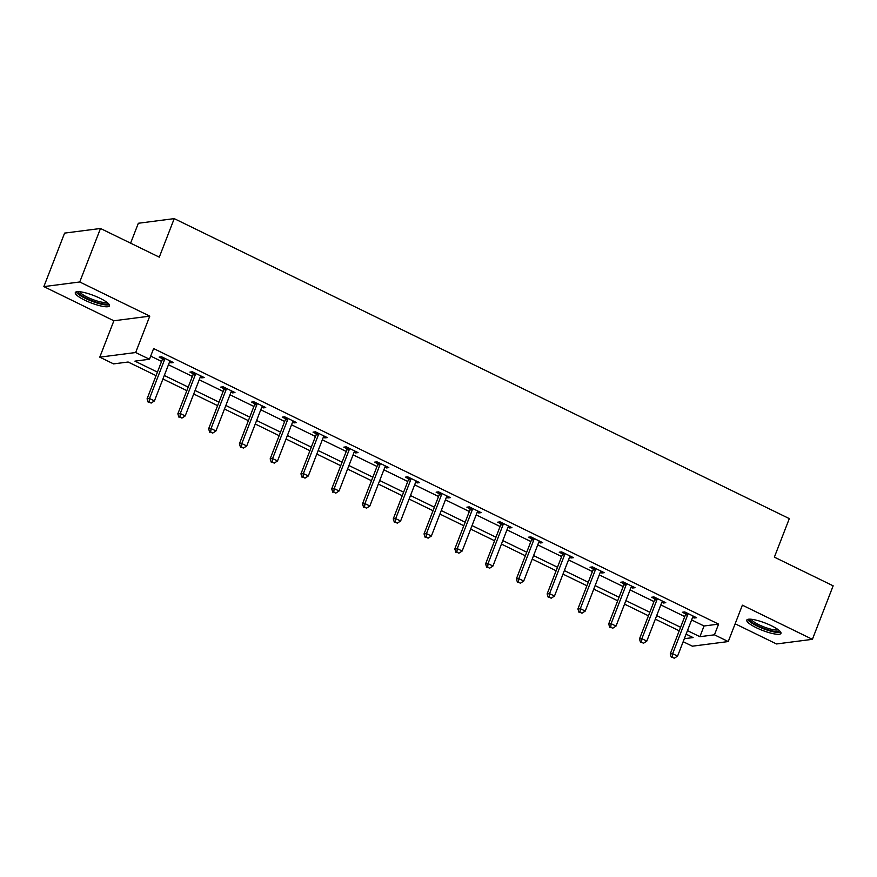 <?xml version="1.0" encoding="UTF-8"?>
<svg xmlns="http://www.w3.org/2000/svg" width="877" height="877" viewBox="0 0 877 877"><rect width="100%" height="100%" fill="white"/><g stroke="black" fill="none" stroke-linecap="round" stroke-linejoin="round"><path stroke-width="1.32" d="M84.806 300.186A18.329 3.914 -158.8 0 0 109.461 305.843A18.329 3.914 -158.8 0 0 99.945 298.235A18.329 3.914 -158.8 0 0 75.29 292.578A18.329 3.914 -158.8 0 0 84.806 300.186M756.303 627.713A18.329 3.914 -158.8 0 0 780.958 633.358A18.329 3.914 -158.8 0 0 771.442 625.75A18.329 3.914 -158.8 0 0 746.787 620.105A18.329 3.914 -158.8 0 0 756.303 627.713M156.062 375.641L128.13 362.015L113.571 363.889L99.77 357.158L135.661 352.521L149.474 359.252L134.915 361.138L157.432 372.111M113.878 320.774L149.781 316.137L79.741 281.977L100.493 228.48L64.602 233.107L43.85 286.615L113.878 320.774L99.77 357.158M130.607 243.159L138.336 223.262L174.227 218.625L789.311 518.625L774.369 557.147L833.15 585.825L812.398 639.333L742.37 605.174L728.25 641.558L692.359 646.185L683.161 641.701M735.145 623.788L776.507 643.959L812.398 639.333M79.741 281.977L43.85 286.615M691.602 619.929L704.045 625.992L718.592 624.117L153.618 348.553L149.474 359.252M150.691 356.106L161.587 361.412M168.45 364.766L192.359 376.419M199.222 379.774L223.131 391.438M230.004 394.782L253.902 406.446M260.776 409.789L284.674 421.453M291.548 424.808L315.457 436.461M322.319 439.815L346.229 451.469M353.091 454.823L377 466.476M383.874 469.831L407.772 481.495M414.646 484.838L438.544 496.503M445.417 499.857L469.327 511.51M476.189 514.865L500.098 526.518M506.961 529.872L530.87 541.526M537.733 544.88L561.642 556.544M568.515 559.888L592.413 571.552M599.287 574.895L623.185 586.56M630.059 589.914L653.968 601.567M660.83 604.922L684.74 616.575M692.633 617.287L694.145 618.022L696.568 617.715L684.74 611.938L682.306 612.256L685.507 613.812M661.861 602.28L663.374 603.014L665.796 602.707L653.957 596.93L651.534 597.248L654.724 598.805M631.078 587.272L632.602 588.007L635.025 587.7L623.185 581.922L620.763 582.229L623.953 583.797M600.307 572.253L601.819 572.999L604.253 572.681L592.413 566.915L589.991 567.222L593.181 568.778M569.535 557.246L571.048 557.991L573.481 557.673L561.642 551.907L559.219 552.214L562.409 553.771M538.763 542.238L540.276 542.973L542.699 542.666L530.87 536.888L528.436 537.206L531.637 538.763M507.991 527.23L509.504 527.965L511.927 527.658L500.087 521.881L497.665 522.199L500.866 523.755M477.22 512.223L478.732 512.957L481.155 512.65L469.316 506.873L466.893 507.18L470.083 508.748M446.437 497.215L447.961 497.95L450.383 497.632L438.544 491.865L436.121 492.172L439.311 493.729M415.665 482.197L417.178 482.942L419.612 482.624L407.772 476.858L405.349 477.165L408.539 478.721M384.893 467.189L386.406 467.934L388.829 467.616L377 461.839L374.578 462.157L377.768 463.714M354.122 452.181L355.634 452.916L358.057 452.609L346.229 446.832L343.795 447.149L346.996 448.706M323.35 437.174L324.863 437.908L327.285 437.601L315.446 431.824L313.023 432.142L316.213 433.698M292.567 422.166L294.091 422.9L296.514 422.582L284.674 416.816L282.251 417.123L285.442 418.68M261.795 407.147L263.308 407.893L265.742 407.575L253.902 401.809L251.48 402.115L254.67 403.672M231.024 392.14L232.537 392.885L234.97 392.567L223.131 386.79L220.708 387.108L223.898 388.664M200.252 377.132L201.765 377.866L204.188 377.559L192.359 371.782L189.925 372.1L193.126 373.657M169.48 362.124L170.993 362.859L173.416 362.552L161.576 356.775L159.154 357.092L162.355 358.649M149.781 316.137L135.661 352.521M718.592 624.117L714.448 634.816L728.25 641.558M100.493 228.48L159.285 257.147L174.227 218.625M684.323 638.708L693.104 637.579L686.088 634.148M679.226 630.804L655.316 619.14M648.443 615.797L624.545 604.132M617.671 600.778L593.773 589.125M586.899 585.77L562.99 574.117M556.128 570.763L532.218 559.109M525.356 555.755L501.447 544.091M494.573 540.747L470.675 529.083M463.801 525.74L439.903 514.075M433.03 510.721L409.12 499.068M402.258 495.713L378.349 484.06M371.486 480.706L347.577 469.042M340.714 465.698L316.805 454.034M309.932 450.69L286.034 439.026M279.16 435.672L255.262 424.019M248.388 420.664L224.479 409.011M217.617 405.656L193.707 393.992M186.845 390.649L162.936 378.985M687.458 630.629L699.89 636.702L714.448 634.816M164.306 375.466L188.204 387.119M195.078 390.473L218.976 402.137M225.849 405.481L249.759 417.145M256.621 420.489L280.53 432.153M287.393 435.507L311.302 447.16M318.176 450.515L342.074 462.168M348.947 465.523L372.846 477.187M379.719 480.53L403.628 492.194M410.491 495.538L434.4 507.202M441.263 510.557L465.172 522.21M472.034 525.564L495.943 537.217M502.817 540.572L526.715 552.236M533.589 555.579L557.487 567.244M564.36 570.587L588.27 582.251M595.132 585.606L619.041 597.259M625.904 600.613L649.813 612.267M656.687 615.621L680.585 627.285M704.045 625.992L699.89 636.702M694.639 616.772L694.145 618.022M663.856 601.765L663.374 603.014M633.084 586.746L632.602 588.007M602.313 571.738L601.819 572.999M571.541 556.731L571.048 557.991M540.769 541.723L540.276 542.973M509.986 526.715L509.504 527.965M479.215 511.697L478.732 512.957M448.443 496.689L447.961 497.95M417.671 481.681L417.178 482.942M386.9 466.674L386.406 467.934M356.128 451.666L355.634 452.916M325.345 436.647L324.863 437.908M294.573 421.64L294.091 422.9M263.802 406.632L263.308 407.893M233.03 391.624L232.537 392.885M202.258 376.617L201.765 377.866M171.475 361.598L170.993 362.859M687.754 614.733L685.332 615.051L670.225 654.001L672.648 653.694L687.754 614.733A2.346 2.138 82.6 0 0 687.919 613.867L687.93 613.494M672.319 657.29L674.292 658.243L672.319 657.29L672.648 653.694L677.581 656.095L692.687 617.145A2.346 2.138 82.6 0 1 693.137 616.41L693.378 616.158M685.332 615.051A2.346 2.138 82.6 0 0 685.496 614.185L685.529 612.321M670.225 654.001L671.354 657.41M674.292 658.243L677.581 656.095M779.357 630.629A15.863 3.387 21.2 0 1 764.7 628.71A15.863 3.387 21.2 0 1 749.736 619.82A15.863 3.387 21.2 0 1 749.813 619.162M747.664 619.403A18.209 3.892 -158.8 0 0 763.133 628.645A18.209 3.892 -158.8 0 0 780.782 632.251M751.282 619.261A14.69 3.135 -158.8 0 0 763.812 626.88A14.69 3.135 -158.8 0 0 778.206 629.708M107.86 303.102A15.863 3.387 21.2 0 1 86.494 298.344A15.863 3.387 21.2 0 1 78.305 291.646M79.785 291.734A14.69 3.135 -158.8 0 0 87.393 297.215A14.69 3.135 -158.8 0 0 106.709 302.181M76.167 291.888A18.209 3.892 -158.8 0 0 85.518 298.465A18.209 3.892 -158.8 0 0 109.285 304.725M656.983 599.725L654.56 600.043L639.454 638.993L641.876 638.675L656.983 599.725A2.346 2.138 82.6 0 0 657.147 598.859L657.158 598.487M641.547 642.271L643.521 643.236L641.547 642.271L641.876 638.675L646.809 641.087L661.916 602.137A2.346 2.138 82.6 0 1 662.365 601.403L662.606 601.151M654.56 600.043A2.346 2.138 82.6 0 0 654.724 599.177L654.746 597.314M639.454 638.993L640.572 642.402M643.521 643.236L646.809 641.087M626.211 584.718L623.788 585.036L608.671 623.986L611.105 623.668L626.211 584.718A2.346 2.138 82.6 0 0 626.375 583.852L626.375 583.479M610.776 627.263L612.749 628.228L610.776 627.263L611.105 623.668L616.027 626.079L631.144 587.119A2.346 2.138 82.6 0 1 631.593 586.395L631.835 586.132M623.788 585.036A2.346 2.138 82.6 0 0 623.953 584.159L623.975 582.306M608.671 623.986L609.8 627.395M612.749 628.228L616.027 626.079M595.439 569.71L593.005 570.017L577.899 608.967L580.322 608.66L595.439 569.71A2.346 2.138 82.6 0 0 595.604 568.844L595.604 568.471M580.004 612.256L581.977 613.22L580.004 612.256L580.322 608.66L585.255 611.061L600.361 572.111A2.346 2.138 82.6 0 1 600.822 571.387L601.052 571.124M593.005 570.017A2.346 2.138 82.6 0 0 593.181 569.151L593.203 567.298M577.899 608.967L579.028 612.387M581.977 613.22L585.255 611.061M564.656 554.702L562.234 555.009L547.127 593.959L549.55 593.652L564.656 554.702A2.346 2.138 82.6 0 0 564.832 553.825L564.832 553.464M549.221 597.248L551.194 598.213L549.221 597.248L549.55 593.652L554.483 596.053L569.59 557.103A2.346 2.138 82.6 0 1 570.05 556.38L570.28 556.117M562.234 555.009A2.346 2.138 82.6 0 0 562.398 554.143L562.431 552.291M547.127 593.959L548.257 597.369M551.194 598.213L554.483 596.053M533.885 539.684L531.462 540.002L516.356 578.952L518.778 578.645L533.885 539.684A2.346 2.138 82.6 0 0 534.049 538.818L534.06 538.445M518.45 582.24L520.423 583.205L518.45 582.24L518.778 578.645L523.712 581.045L538.818 542.096A2.346 2.138 82.6 0 1 539.267 541.361L539.508 541.109M531.462 540.002A2.346 2.138 82.6 0 0 531.626 539.136L531.659 537.272M516.356 578.952L517.485 582.361M520.423 583.205L523.712 581.045M503.113 524.676L500.69 524.994L485.584 563.944L488.007 563.626L503.113 524.676A2.346 2.138 82.6 0 0 503.277 523.81L503.288 523.437M487.678 567.233L489.651 568.186L487.678 567.233L488.007 563.626L492.94 566.038L508.046 527.088A2.346 2.138 82.6 0 1 508.496 526.353L508.737 526.101M500.69 524.994A2.346 2.138 82.6 0 0 500.855 524.128L500.877 522.264M485.584 563.944L486.713 567.353M489.651 568.186L492.94 566.038M472.341 509.669L469.919 509.986L454.801 548.936L457.235 548.618L472.341 509.669A2.346 2.138 82.6 0 0 472.506 508.803L472.517 508.43M456.906 552.214L458.879 553.179L456.906 552.214L457.235 548.618L462.168 551.03L477.274 512.069A2.346 2.138 82.6 0 1 477.724 511.346L477.965 511.083M469.919 509.986A2.346 2.138 82.6 0 0 470.083 509.109L470.105 507.257M454.801 548.936L455.93 552.346M458.879 553.179L462.168 551.03M441.57 494.661L439.136 494.968L424.029 533.929L426.452 533.611L441.57 494.661A2.346 2.138 82.6 0 0 441.734 493.795L441.734 493.422M426.134 537.206L428.108 538.171L426.134 537.206L426.452 533.611L431.385 536.011L446.503 497.062A2.346 2.138 82.6 0 1 446.952 496.338L447.193 496.075M439.136 494.968A2.346 2.138 82.6 0 0 439.311 494.102L439.333 492.249M424.029 533.929L425.159 537.338M428.108 538.171L431.385 536.011M410.787 479.653L408.364 479.96L393.258 518.91L395.68 518.603L410.787 479.653A2.346 2.138 82.6 0 0 410.962 478.776L410.962 478.414M395.352 522.199L397.325 523.163L395.352 522.199L395.68 518.603L400.614 521.004L415.72 482.054A2.346 2.138 82.6 0 1 416.18 481.33L416.411 481.067M408.364 479.96A2.346 2.138 82.6 0 0 408.529 479.094L408.561 477.241M393.258 518.91L394.387 522.319M397.325 523.163L400.614 521.004M380.015 464.635L377.592 464.953L362.486 503.902L364.909 503.595L380.015 464.635A2.346 2.138 82.6 0 0 380.19 463.769L380.19 463.396M364.58 507.191L366.553 508.156L364.58 507.191L364.909 503.595L369.842 505.996L384.948 467.046A2.346 2.138 82.6 0 1 385.398 466.312L385.639 466.06M377.592 464.953A2.346 2.138 82.6 0 0 377.757 464.086L377.79 462.223M362.486 503.902L363.615 507.312M366.553 508.156L369.842 505.996M349.243 449.627L346.821 449.945L331.714 488.895L334.137 488.577L349.243 449.627A2.346 2.138 82.6 0 0 349.408 448.761L349.419 448.388M333.808 492.183L335.781 493.137L333.808 492.183L334.137 488.577L339.07 490.988L354.176 452.039A2.346 2.138 82.6 0 1 354.626 451.304L354.867 451.052M346.821 449.945A2.346 2.138 82.6 0 0 346.985 449.079L347.018 447.215M331.714 488.895L332.843 492.304M335.781 493.137L339.07 490.988M318.472 434.619L316.049 434.937L300.943 473.887L303.365 473.569L318.472 434.619A2.346 2.138 82.6 0 0 318.636 433.753L318.647 433.381M303.036 477.165L305.01 478.129L303.036 477.165L303.365 473.569L308.298 475.981L323.405 437.031A2.346 2.138 82.6 0 1 323.854 436.297L324.095 436.044M316.049 434.937A2.346 2.138 82.6 0 0 316.213 434.06L316.235 432.208M300.943 473.887L302.061 477.296M305.01 478.129L308.298 475.981M287.7 419.612L285.266 419.919L270.16 458.879L272.594 458.561L287.7 419.612A2.346 2.138 82.6 0 0 287.864 418.746L287.864 418.373M272.265 462.157L274.238 463.122L272.265 462.157L272.594 458.561L277.516 460.962L292.633 422.012A2.346 2.138 82.6 0 1 293.082 421.289L293.324 421.026M285.266 419.919A2.346 2.138 82.6 0 0 285.442 419.053L285.463 417.2M270.16 458.879L271.289 462.289M274.238 463.122L277.516 460.962M256.928 404.604L254.494 404.911L239.388 443.861L241.811 443.554L256.928 404.604A2.346 2.138 82.6 0 0 257.093 403.727L257.093 403.365M241.493 447.149L243.455 448.114L241.493 447.149L241.811 443.554L246.744 445.954L261.85 407.005A2.346 2.138 82.6 0 1 262.311 406.281L262.541 406.018M254.494 404.911A2.346 2.138 82.6 0 0 254.67 404.045L254.692 402.192M239.388 443.861L240.517 447.27M243.455 448.114L246.744 445.954M226.145 389.596L223.723 389.903L208.616 428.853L211.039 428.546L226.145 389.596A2.346 2.138 82.6 0 0 226.321 388.719L226.321 388.347M210.71 432.142L212.683 433.106L210.71 432.142L211.039 428.546L215.972 430.947L231.079 391.997A2.346 2.138 82.6 0 1 231.539 391.263L231.769 391.01M223.723 389.903A2.346 2.138 82.6 0 0 223.887 389.037L223.92 387.185M208.616 428.853L209.746 432.262M212.683 433.106L215.972 430.947M195.374 374.578L192.951 374.896L177.845 413.845L180.267 413.527L195.374 374.578A2.346 2.138 82.6 0 0 195.538 373.712L195.549 373.339M179.938 417.134L181.912 418.088L179.938 417.134L180.267 413.527L185.2 415.939L200.307 376.989A2.346 2.138 82.6 0 1 200.756 376.255L200.997 376.003M192.951 374.896A2.346 2.138 82.6 0 0 193.115 374.03L193.148 372.166M177.845 413.845L178.974 417.255M181.912 418.088L185.2 415.939M164.602 359.57L162.179 359.888L147.073 398.838L149.496 398.52L164.602 359.57A2.346 2.138 82.6 0 0 164.766 358.704L164.777 358.331M149.167 402.115L151.14 403.08L149.167 402.115L149.496 398.52L154.429 400.932L169.535 361.982A2.346 2.138 82.6 0 1 169.985 361.247L170.226 360.995M162.179 359.888A2.346 2.138 82.6 0 0 162.344 359.011L162.366 357.158M147.073 398.838L148.202 402.247M151.14 403.08L154.429 400.932M687.919 613.867L685.496 614.185M657.147 598.859L654.724 599.177M626.375 583.852L623.953 584.159M595.604 568.844L593.181 569.151M564.832 553.825L562.398 554.143M534.049 538.818L531.626 539.136M503.277 523.81L500.855 524.128M472.506 508.803L470.083 509.109M441.734 493.795L439.311 494.102M410.962 478.776L408.529 479.094M380.19 463.769L377.757 464.086M349.408 448.761L346.985 449.079M318.636 433.753L316.213 434.06M287.864 418.746L285.442 419.053M257.093 403.727L254.67 404.045M226.321 388.719L223.887 389.037M195.538 373.712L193.115 374.03M164.766 358.704L162.344 359.011"/></g></svg>
